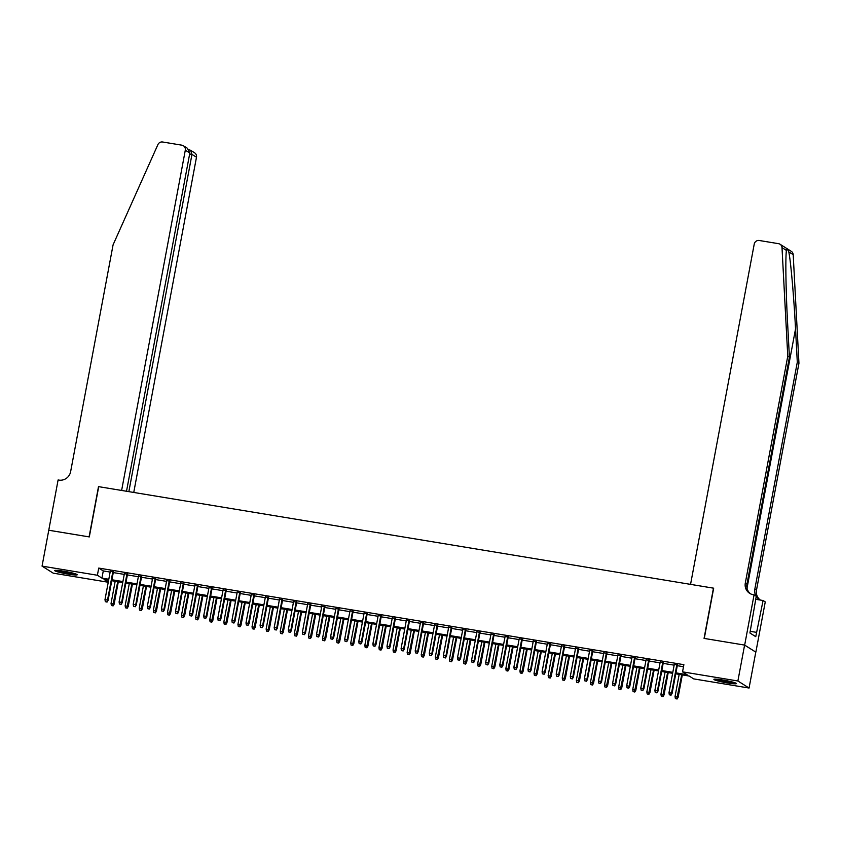 <?xml version="1.0" encoding="UTF-8"?>
<svg xmlns="http://www.w3.org/2000/svg" width="841" height="841" viewBox="0 0 841 841"><rect width="100%" height="100%" fill="white"/><g stroke="black" fill="none" stroke-linecap="round" stroke-linejoin="round"><path stroke-width="1.26" d="M63.611 571.186A11.438 1.051 10.6 0 1 77.225 574.771A11.438 1.051 10.6 0 1 68.331 574.151A11.438 1.051 10.6 0 1 54.728 570.566A11.438 1.051 10.6 0 1 63.611 571.186M722.787 679.991A11.438 1.051 10.6 0 1 736.39 683.586A11.438 1.051 10.6 0 1 727.507 682.966A11.438 1.051 10.6 0 1 713.904 679.381A11.438 1.051 10.6 0 1 722.787 679.991M48.694 530.219L89.093 536.884L98.502 486.634L121.619 490.45L185.304 150.182A4.405 4.268 -57.8 0 0 181.877 145.178L162.628 142.003A4.405 4.268 -57.8 0 0 157.908 144.599L113.083 244.826L70.623 471.675A10.271 9.955 122.2 0 1 58.881 480.095L58.103 479.959L48.757 530.25L89.304 536.915L98.712 486.666L713.462 588.153L704.064 638.403L744.6 645.089L755.786 652.132L749.068 688.033L693.73 678.897L689.189 676.038L675.754 673.82M108.247 582.245L53.235 573.163L42.05 566.119L97.388 575.255L101.929 578.114L108.804 579.249M113.409 571.869L110.287 571.354M127.517 574.193L124.384 573.678M141.614 576.527L138.481 576.011M155.711 578.85L152.589 578.335M169.808 581.184L166.686 580.658M183.916 583.507L180.783 582.992M198.013 585.83L194.881 585.315M212.111 588.164L208.989 587.649M226.208 590.487L223.086 589.972M240.316 592.821L237.183 592.295M254.413 595.144L251.28 594.629M268.51 597.467L265.388 596.952M282.608 599.801L279.485 599.286M296.715 602.124L293.583 601.609M310.813 604.458L307.68 603.943M324.91 606.782L321.788 606.266M339.007 609.105L335.885 608.59M353.115 611.439L349.982 610.923M367.212 613.762L364.079 613.247M381.309 616.096L378.187 615.58M395.407 618.419L392.284 617.904M409.514 620.742L406.382 620.227M423.612 623.076L420.479 622.561M437.709 625.399L434.587 624.884M451.806 627.733L448.684 627.218M465.914 630.056L462.781 629.541M480.011 632.39L476.879 631.864M494.109 634.713L490.986 634.198M508.206 637.036L505.084 636.521M522.314 639.37L519.181 638.855M536.411 641.694L533.278 641.178M550.508 644.027L547.386 643.502M564.616 646.351L561.483 645.835M578.713 648.674L575.58 648.159M592.81 651.008L589.678 650.492M606.908 653.331L603.785 652.816M621.015 655.665L617.883 655.15M635.113 657.988L631.98 657.473M649.21 660.311L646.077 659.796M663.307 662.645L660.185 662.13M675.933 672.863L687.076 674.703L682.535 671.843L683.88 664.674L98.733 568.074L103.275 570.934L110.15 572.069M113.283 572.584L124.247 574.392M127.38 574.908L138.355 576.726M141.477 577.241L152.452 579.05M155.574 579.565L166.55 581.373M169.682 581.898L180.647 583.707M183.78 584.222L194.755 586.03M197.877 586.545L208.852 588.364M211.974 588.879L222.949 590.687M226.082 591.202L237.046 593.021M240.179 593.536L251.154 595.344M254.276 595.859L265.251 597.667M268.374 598.182L279.349 600.001M282.481 600.516L293.446 602.324M296.579 602.839L307.554 604.658M310.676 605.173L321.651 606.981M324.773 607.496L335.748 609.305M338.881 609.82L349.845 611.638M352.978 612.153L363.953 613.962M367.075 614.477L378.051 616.295M381.173 616.81L392.148 618.619M395.281 619.134L406.245 620.942M409.378 621.467L420.353 623.276M423.475 623.791L434.45 625.599M437.572 626.114L448.547 627.933M451.68 628.448L462.645 630.256M465.777 630.771L476.752 632.579M479.875 633.105L490.85 634.913M493.982 635.428L504.947 637.236M508.08 637.751L519.044 639.57M522.177 640.085L533.152 641.893M536.274 642.408L547.249 644.227M550.382 644.742L561.346 646.55M564.479 647.065L575.444 648.874M578.576 649.389L589.552 651.207M592.674 651.722L603.649 653.531M606.782 654.046L617.746 655.864M620.879 656.379L631.843 658.188M634.976 658.703L645.951 660.511M649.073 661.037L660.048 662.845M663.181 663.36L674.146 665.168M677.278 665.683L683.502 666.713M677.415 664.968L674.282 664.453M744.6 645.089L737.883 680.989L749.068 688.033M48.767 530.229L42.05 566.119M98.733 568.074L97.388 575.255M682.535 671.843L737.883 680.989M111.937 579.764L122.912 581.573M126.034 582.088L137.009 583.906M140.132 584.421L151.107 586.23M154.239 586.745L165.204 588.553M168.337 589.068L179.312 590.887M182.434 591.402L193.409 593.21M196.531 593.725L207.506 595.544M210.639 596.059L221.604 597.867M224.736 598.382L235.711 600.19M238.833 600.705L249.809 602.524M252.931 603.039L263.906 604.847M267.039 605.362L278.003 607.181M281.136 607.696L292.111 609.504M295.233 610.019L306.208 611.827M309.33 612.353L320.305 614.161M323.438 614.676L334.403 616.485M337.535 617L348.51 618.818M351.633 619.333L362.608 621.142M365.73 621.657L376.705 623.465M379.838 623.99L390.802 625.799M393.935 626.314L404.91 628.122M408.032 628.637L419.007 630.456M422.129 630.971L433.104 632.779M436.237 633.294L447.202 635.113M450.334 635.628L461.31 637.436M464.432 637.951L475.407 639.759M478.529 640.274L489.504 642.093M492.637 642.608L503.601 644.416M506.734 644.931L517.709 646.75M520.831 647.265L531.806 649.073M534.929 649.588L545.904 651.397M549.036 651.922L560.001 653.73M563.134 654.245L574.109 656.054M577.231 656.569L588.206 658.387M591.328 658.902L602.303 660.711M605.436 661.226L616.4 663.034M619.533 663.56L630.508 665.368M633.63 665.883L644.605 667.691M647.728 668.206L658.703 670.025M661.835 670.54L672.8 672.348M108.626 580.195L104.042 579.438L108.268 582.109M672.621 673.305L661.657 671.496M658.524 670.971L647.559 669.163M644.427 668.648L633.452 666.839M630.33 666.324L619.354 664.506M616.222 663.991L605.257 662.182M602.124 661.667L591.149 659.849M588.027 659.333L577.052 657.525M573.93 657.01L562.955 655.202M559.822 654.687L548.858 652.868M545.725 652.353L534.75 650.545M531.628 650.03L520.653 648.211M517.53 647.696L506.555 645.888M503.423 645.373L492.458 643.565M489.325 643.039L478.35 641.231M475.228 640.716L464.253 638.908M461.131 638.393L450.156 636.574M447.023 636.059L436.059 634.251M432.926 633.736L421.951 631.927M418.829 631.402L407.853 629.594M404.731 629.079L393.756 627.27M390.623 626.755L379.659 624.937M376.526 624.421L365.551 622.613M362.429 622.098L351.454 620.29M348.332 619.764L337.357 617.956M334.224 617.441L323.259 615.633M320.127 615.118L309.152 613.299M306.029 612.784L295.054 610.976M291.932 610.461L280.957 608.642M277.824 608.127L266.86 606.319M263.727 605.804L252.752 603.996M249.63 603.481L238.655 601.662M235.533 601.147L224.558 599.339M221.425 598.824L210.46 597.005M207.328 596.49L196.352 594.682M193.23 594.167L182.255 592.358M179.133 591.833L168.158 590.025M165.025 589.509L154.061 587.701M150.928 587.186L139.953 585.368M136.831 584.852L125.856 583.044M122.733 582.529L111.758 580.721M103.275 570.934L101.929 578.114M670.74 695.002L669.32 694.771L671.034 695.192L671.528 693.152L668.994 692.732L674.345 664.117M676.879 664.537L671.528 693.152L672.075 693.499L677.478 664.632M671.034 695.192L672.075 693.499M668.994 692.732L669.32 694.771M675.376 698.577L677.089 698.997L675.376 698.577L675.039 696.537L678.119 697.305L682.314 674.903M676.784 698.808L681.725 674.808M675.039 696.537L679.181 674.387M678.119 697.305L677.089 698.997M733.646 682.356A9.903 0.915 10.6 0 1 731.891 682.23A9.903 0.915 10.6 0 1 716.9 679.223M715.943 679.16A11.364 1.051 -169.4 0 0 732.858 682.514A11.364 1.051 -169.4 0 0 734.571 682.64M74.471 573.541A9.903 0.915 10.6 0 1 72.715 573.415A9.903 0.915 10.6 0 1 57.735 570.408M56.767 570.345A11.364 1.051 -169.4 0 0 73.682 573.699A11.364 1.051 -169.4 0 0 75.396 573.825M786.535 249.577L786.43 250.408L782.004 247.622A4.405 4.268 -57.8 0 0 780.049 244.247L791.244 251.301A4.405 4.268 122.2 0 1 793.2 254.665L798.95 363.249L797.3 362.208L795.533 328.915C793.925 297.136 790.729 260.763 788.774 251.88C787.355 248.852 786.577 248.358 786.43 250.408C785.315 257.346 785.883 292.079 787.649 323.953L789.415 357.246L746.966 584.085A10.271 9.955 -57.8 0 0 750.561 593.841M789.415 357.246L787.765 356.206L745.305 583.044A10.271 9.955 -57.8 0 0 753.294 594.724L756.269 596.237L749.92 633L755.765 636.679L763.071 600.516L765.257 601.893L755.859 652.143L744.663 645.1L704.274 638.435L713.673 588.185L690.556 584.369L754.23 244.1A4.405 4.268 -57.8 0 1 759.265 240.494L778.514 243.669A4.405 4.268 -57.8 0 1 780.049 244.247M798.95 363.249L756.501 590.088A10.271 9.955 -57.8 0 0 760.096 599.843M756.07 596.111A10.271 9.955 -57.8 0 1 754.84 589.047L797.3 362.208M782.004 247.622L787.765 356.206M754.072 594.85L744.663 645.1M763.071 600.516L755.691 599.297M756.238 596.385A10.271 9.955 -57.8 0 0 760.727 600.127M756.564 632.369L750.235 631.328M133.751 492.448L196.489 157.225L191.969 154.387L189.635 153.998M128.852 491.638L191.969 154.387L190.644 150.318L194.607 152.81A4.405 4.268 122.2 0 1 196.489 157.225M126.518 491.26L189.824 153.03L185.304 150.182M183.412 145.756L187.375 148.247L189.824 153.03M189.456 149.95L190.644 150.318M656.632 692.669L655.223 692.437L656.937 692.868L657.431 690.829L654.887 690.408L660.248 661.783M662.782 662.203L657.431 690.829L657.967 691.165L663.37 662.298M656.937 692.868L657.967 691.165M654.887 690.408L655.223 692.437M642.535 690.345L641.126 690.114L642.839 690.535L643.323 688.495L640.789 688.075L646.151 659.46M648.684 659.88L643.323 688.495L643.87 688.842L649.273 659.975M642.839 690.535L643.87 688.842M640.789 688.075L641.126 690.114M628.437 688.022L627.029 687.791L628.742 688.211L629.226 686.172L626.692 685.751L632.043 657.136M634.587 657.546L629.226 686.172L629.772 686.508L635.176 657.651M628.742 688.211L629.772 686.508M626.692 685.751L627.029 687.791M614.34 685.688L612.921 685.457L614.634 685.878L615.128 683.838L612.595 683.418L617.946 654.803M620.479 655.223L615.128 683.838L615.675 684.185L621.078 655.318M614.634 685.878L615.675 684.185M612.595 683.418L612.921 685.457M661.278 696.253L662.981 696.674L661.278 696.253L660.942 694.214L664.022 694.971L668.217 672.569M662.687 696.485L667.617 672.474M660.942 694.214L665.084 672.054M664.022 694.971L662.981 696.674M647.171 693.92L648.884 694.34L647.171 693.92L646.834 691.88L649.925 692.648L654.109 670.245M648.579 694.151L653.52 670.151M646.834 691.88L650.987 669.73M649.925 692.648L648.884 694.34M633.073 691.596L634.787 692.017L633.073 691.596L632.737 689.557L635.817 690.324L640.012 667.922M634.482 691.828L639.423 667.817M632.737 689.557L636.889 667.407M635.817 690.324L634.787 692.017M618.976 689.263L620.69 689.694L618.976 689.263L618.64 687.234L621.72 687.991L625.914 665.588M620.385 689.494L625.326 665.494M618.64 687.234L622.782 665.073M621.72 687.991L620.69 689.694M600.232 683.365L598.824 683.134L600.537 683.554L601.031 681.515L598.487 681.094L603.849 652.479M606.382 652.9L601.031 681.515L601.567 681.851L606.971 652.994M600.537 683.554L601.567 681.851M598.487 681.094L598.824 683.134M604.879 686.939L606.582 687.36L604.879 686.939L604.542 684.9L607.623 685.667L611.817 663.265M606.287 687.171L611.218 663.171M604.542 684.9L608.684 662.75M607.623 685.667L606.582 687.36M586.135 681.031L584.726 680.8L586.44 681.231L586.923 679.181L584.39 678.771L589.741 650.146M592.285 650.566L586.923 679.181L587.47 679.528L592.873 650.661M586.44 681.231L587.47 679.528M584.39 678.771L584.726 680.8M590.771 684.606L592.485 685.037L590.771 684.606L590.435 682.577L593.525 683.334L597.709 660.931M592.18 684.847L597.121 660.837M590.435 682.577L594.587 660.416M593.525 683.334L592.485 685.037M572.038 678.708L570.629 678.477L572.343 678.897L572.826 676.858L570.293 676.437L575.643 647.822M578.188 648.243L572.826 676.858L573.373 677.205L578.776 648.337M572.343 678.897L573.373 677.205M570.293 676.437L570.629 678.477M576.674 682.282L578.387 682.703L576.674 682.282L576.337 680.243L579.417 681.01L583.612 658.608M578.082 682.514L583.023 658.514M576.337 680.243L580.49 658.093M579.417 681.01L578.387 682.703M557.94 676.385L556.521 676.143L558.235 676.574L558.729 674.535L556.195 674.114L561.546 645.489M564.08 645.909L558.729 674.535L559.276 674.871L564.679 646.014M558.235 676.574L559.276 674.871M556.195 674.114L556.521 676.143M562.576 679.959L564.29 680.38L562.576 679.959L562.24 677.92L565.32 678.676L569.515 656.285M563.985 680.19L568.926 656.18M562.24 677.92L566.382 655.77M565.32 678.676L564.29 680.38M543.833 674.051L542.424 673.82L544.138 674.24L544.632 672.201L542.088 671.78L547.449 643.165M549.982 643.586L544.632 672.201L545.168 672.548L550.571 643.68M544.138 674.24L545.168 672.548M542.088 671.78L542.424 673.82M548.479 677.625L550.182 678.056L548.479 677.625L548.143 675.596L551.223 676.353L555.417 653.951M549.888 677.857L554.818 653.856M548.143 675.596L552.285 653.436M551.223 676.353L550.182 678.056M529.735 671.728L528.327 671.496L530.04 671.917L530.524 669.878L527.99 669.457L533.341 640.842M535.885 641.263L530.524 669.878L531.07 670.214L536.474 641.357M530.04 671.917L531.07 670.214M527.99 669.457L528.327 671.496M534.371 675.302L536.085 675.722L534.371 675.302L534.035 673.263L537.126 674.03L541.31 651.628M535.78 675.533L540.721 651.533M534.035 673.263L538.187 651.113M537.126 674.03L536.085 675.722M515.638 669.394L514.229 669.163L515.943 669.583L516.427 667.544L513.893 667.134L519.244 638.508M521.788 638.929L516.427 667.544L516.973 667.891L522.377 639.023M515.943 669.583L516.973 667.891M513.893 667.134L514.229 669.163M520.274 672.968L521.988 673.399L520.274 672.968L519.938 670.939L523.018 671.696L527.212 649.294M521.683 673.21L526.624 649.199M519.938 670.939L524.09 648.779M523.018 671.696L521.988 673.399M501.541 667.071L500.122 666.839L501.835 667.26L502.329 665.22L499.796 664.8L505.147 636.185M507.68 636.605L502.329 665.22L502.876 665.567L508.279 636.7M501.835 667.26L502.876 665.567M499.796 664.8L500.122 666.839M506.177 670.645L507.89 671.065L506.177 670.645L505.84 668.606L508.921 669.373L513.115 646.971M507.586 670.876L512.526 646.876M505.84 668.606L509.982 646.456M508.921 669.373L507.89 671.065M487.433 664.747L486.024 664.506L487.738 664.937L488.232 662.897L485.688 662.477L491.049 633.851M493.583 634.272L488.232 662.897L488.768 663.234L494.172 634.377M487.738 664.937L488.768 663.234M485.688 662.477L486.024 664.506M492.08 668.322L493.783 668.742L492.08 668.322L491.743 666.282L494.823 667.039L499.018 644.648M493.488 668.553L498.419 644.542M491.743 666.282L495.885 644.122M494.823 667.039L493.783 668.742M473.336 662.414L471.927 662.182L473.641 662.603L474.124 660.563L471.591 660.143L476.942 631.528M479.486 631.948L474.124 660.563L474.671 660.91L480.074 632.043M473.641 662.603L474.671 660.91M471.591 660.143L471.927 662.182M477.972 665.988L479.685 666.408L477.972 665.988L477.635 663.959L480.726 664.716L484.91 642.314M479.381 666.219L484.321 642.219M477.635 663.959L481.788 641.799M480.726 664.716L479.685 666.408M459.239 660.09L457.83 659.859L459.543 660.28L460.027 658.24L457.493 657.82L462.844 629.205M465.388 629.615L460.027 658.24L460.574 658.577L465.977 629.72M459.543 660.28L460.574 658.577M457.493 657.82L457.83 659.859M463.875 663.665L465.588 664.085L463.875 663.665L463.538 661.625L466.618 662.393L470.813 639.99M465.283 663.896L470.224 639.885M463.538 661.625L467.691 639.475M466.618 662.393L465.588 664.085M445.141 657.757L443.722 657.525L445.436 657.946L445.93 655.906L443.396 655.496L448.747 626.871M451.281 627.291L445.93 655.906L446.476 656.253L451.88 627.386M445.436 657.946L446.476 656.253M443.396 655.496L443.722 657.525M449.777 661.331L451.491 661.762L449.777 661.331L449.441 659.302L452.521 660.059L456.716 637.657M451.186 661.573L456.127 637.562M449.441 659.302L453.583 637.142M452.521 660.059L451.491 661.762M431.034 655.433L429.625 655.202L431.338 655.623L431.832 653.583L429.288 653.163L434.65 624.548M437.183 624.968L431.832 653.583L432.369 653.93L437.772 625.063M431.338 655.623L432.369 653.93M429.288 653.163L429.625 655.202M435.68 659.008L437.383 659.428L435.68 659.008L435.344 656.968L438.424 657.736L442.618 635.333M437.089 659.239L442.019 635.239M435.344 656.968L439.486 634.818M438.424 657.736L437.383 659.428M416.936 653.1L415.528 652.868L417.241 653.299L417.725 651.26L415.191 650.839L420.542 622.214M423.086 622.634L417.725 651.26L418.271 651.596L423.675 622.729M417.241 653.299L418.271 651.596M415.191 650.839L415.528 652.868M421.572 656.684L423.286 657.105L421.572 656.684L421.236 654.645L424.327 655.402L428.511 633.01M422.981 656.916L427.922 632.905M421.236 654.645L425.388 632.485M424.327 655.402L423.286 657.105M402.839 650.776L401.43 650.545L403.144 650.966L403.627 648.926L401.094 648.506L406.445 619.891M408.989 620.311L403.627 648.926L404.174 649.273L409.578 620.406M403.144 650.966L404.174 649.273M401.094 648.506L401.43 650.545M407.475 654.351L409.189 654.771L407.475 654.351L407.139 652.322L410.219 653.079L414.413 630.676M408.884 654.582L413.825 630.582M407.139 652.322L411.281 630.161M410.219 653.079L409.189 654.771M388.742 648.453L387.323 648.222L389.036 648.642L389.53 646.603L386.986 646.182L392.348 617.567M394.881 617.977L389.53 646.603L390.077 646.939L395.48 618.082M389.036 648.642L390.077 646.939M386.986 646.182L387.323 648.222M393.378 652.027L395.091 652.448L393.378 652.027L393.041 649.988L396.122 650.755L400.316 628.353M394.786 652.259L399.727 628.248M393.041 649.988L397.183 627.838M396.122 650.755L395.091 652.448M374.634 646.119L373.225 645.888L374.939 646.308L375.433 644.269L372.889 643.849L378.25 615.234M380.784 615.654L375.433 644.269L375.969 644.616L381.372 615.749M374.939 646.308L375.969 644.616M372.889 643.849L373.225 645.888M379.28 649.694L380.984 650.125L379.28 649.694L378.944 647.665L382.024 648.422L386.219 626.019M380.689 649.925L385.62 625.925M378.944 647.665L383.086 625.504M382.024 648.422L380.984 650.125M360.537 643.796L359.128 643.565L360.842 643.985L361.325 641.946L358.792 641.525L364.142 612.91M366.687 613.331L361.325 641.946L361.872 642.293L367.275 613.425M360.842 643.985L361.872 642.293M358.792 641.525L359.128 643.565M365.173 647.37L366.886 647.791L365.173 647.37L364.836 645.331L367.927 646.098L372.111 623.696M366.581 647.602L371.522 623.602M364.836 645.331L368.989 623.181M367.927 646.098L366.886 647.791M346.439 641.462L345.031 641.231L346.744 641.662L347.228 639.623L344.694 639.202L350.045 610.577M352.589 610.997L347.228 639.623L347.775 639.959L353.178 611.092M346.744 641.662L347.775 639.959M344.694 639.202L345.031 641.231M351.075 645.047L352.789 645.467L351.075 645.047L350.739 643.008L353.819 643.764L358.014 621.362M352.484 645.278L357.425 621.268M350.739 643.008L354.881 620.847M353.819 643.764L352.789 645.467M332.342 639.139L330.923 638.908L332.637 639.328L333.131 637.289L330.587 636.868L335.948 608.253M338.481 608.674L333.131 637.289L333.677 637.636L339.081 608.768M332.637 639.328L333.677 637.636M330.587 636.868L330.923 638.908M336.978 642.713L338.692 643.134L336.978 642.713L336.642 640.674L339.722 641.441L343.916 619.039M338.387 642.945L343.328 618.944M336.642 640.674L340.784 618.524M339.722 641.441L338.692 643.134M318.234 636.816L316.826 636.574L318.539 637.005L319.033 634.966L316.489 634.545L321.851 605.93M324.384 606.34L319.033 634.966L319.569 635.302L324.973 606.445M318.539 637.005L319.569 635.302M316.489 634.545L316.826 636.574M322.87 640.39L324.584 640.81L322.87 640.39L322.545 638.351L325.625 639.118L329.819 616.716M324.29 640.621L329.22 616.611M322.545 638.351L326.686 616.201M325.625 639.118L324.584 640.81M304.137 634.482L302.728 634.251L304.442 634.671L304.926 632.632L302.392 632.211L307.743 603.596M310.287 604.017L304.926 632.632L305.472 632.979L310.876 604.111M304.442 634.671L305.472 632.979M302.392 632.211L302.728 634.251M308.773 638.056L310.487 638.487L308.773 638.056L308.437 636.027L311.527 636.784L315.711 614.382M310.182 638.287L315.123 614.287M308.437 636.027L312.589 613.867M311.527 636.784L310.487 638.487M290.04 632.159L288.631 631.927L290.345 632.348L290.828 630.308L288.295 629.888L293.646 601.273M296.19 601.693L290.828 630.308L291.375 630.645L296.778 601.788M290.345 632.348L291.375 630.645M288.295 629.888L288.631 631.927M294.676 635.733L296.389 636.153L294.676 635.733L294.339 633.693L297.42 634.461L301.614 612.059M296.085 635.964L301.025 611.964M294.339 633.693L298.481 611.544M297.42 634.461L296.389 636.153M275.943 629.825L274.523 629.594L276.237 630.025L276.731 627.975L274.187 627.565L279.548 598.939M282.082 599.36L276.731 627.975L277.278 628.322L282.681 599.454M276.237 630.025L277.278 628.322M274.187 627.565L274.523 629.594M280.579 633.399L282.292 633.83L280.579 633.399L280.242 631.37L283.322 632.127L287.517 609.725M281.987 633.641L286.928 609.63M280.242 631.37L284.384 609.21M283.322 632.127L282.292 633.83M261.835 627.502L260.426 627.27L262.14 627.691L262.634 625.651L260.09 625.231L265.451 596.616M267.985 597.036L262.634 625.651L263.17 625.998L268.573 597.131M262.14 627.691L263.17 625.998M260.09 625.231L260.426 627.27M266.471 631.076L268.184 631.496L266.471 631.076L266.145 629.036L269.225 629.804L273.42 607.402M267.89 631.307L272.82 607.307M266.145 629.036L270.287 606.887M269.225 629.804L268.184 631.496M247.738 625.178L246.329 624.937L248.042 625.368L248.526 623.328L245.993 622.908L251.343 594.282M253.887 594.703L248.526 623.328L249.073 623.665L254.476 594.808M248.042 625.368L249.073 623.665M245.993 622.908L246.329 624.937M252.374 628.753L254.087 629.173L252.374 628.753L252.037 626.713L255.128 627.47L259.312 605.078M253.782 628.984L258.723 604.973M252.037 626.713L256.19 604.553M255.128 627.47L254.087 629.173M233.64 622.845L232.232 622.613L233.945 623.034L234.429 620.994L231.895 620.574L237.246 591.959M239.79 592.379L234.429 620.994L234.975 621.341L240.379 592.474M233.945 623.034L234.975 621.341M231.895 620.574L232.232 622.613M238.276 626.419L239.99 626.85L238.276 626.419L237.94 624.39L241.02 625.147L245.215 602.745M239.685 626.65L244.626 602.65M237.94 624.39L242.082 602.23M241.02 625.147L239.99 626.85M219.543 620.521L218.124 620.29L219.837 620.711L220.331 618.671L217.787 618.251L223.149 589.636M225.682 590.046L220.331 618.671L220.878 619.008L226.282 590.151M219.837 620.711L220.878 619.008M217.787 618.251L218.124 620.29M224.179 624.096L225.893 624.516L224.179 624.096L223.843 622.056L226.923 622.824L231.117 600.421M225.588 624.327L230.529 600.327M223.843 622.056L227.985 599.906M226.923 622.824L225.893 624.516M205.435 618.188L204.027 617.956L205.74 618.377L206.234 616.337L203.69 615.927L209.052 587.302M211.585 587.722L206.234 616.337L206.77 616.684L212.174 587.817M205.74 618.377L206.77 616.684M203.69 615.927L204.027 617.956M210.071 621.762L211.785 622.193L210.071 621.762L209.745 619.733L212.826 620.49L217.02 598.088M211.49 622.004L216.421 597.993M209.745 619.733L213.887 597.573M212.826 620.49L211.785 622.193M191.338 615.864L189.929 615.633L191.643 616.054L192.126 614.014L189.593 613.594L194.944 584.979M197.488 585.399L192.126 614.014L192.673 614.361L198.077 585.494M191.643 616.054L192.673 614.361M189.593 613.594L189.929 615.633M195.974 619.439L197.688 619.859L195.974 619.439L195.638 617.399L198.718 618.167L202.912 595.764M197.383 619.67L202.324 595.67M195.638 617.399L199.79 595.249M198.718 618.167L197.688 619.859M177.241 613.541L175.832 613.299L177.546 613.73L178.029 611.691L175.496 611.27L180.847 582.645M183.391 583.065L178.029 611.691L178.576 612.027L183.979 583.17M177.546 613.73L178.576 612.027M175.496 611.27L175.832 613.299M181.877 617.115L183.59 617.536L181.877 617.115L181.54 615.076L184.621 615.833L188.815 593.441M183.285 617.347L188.226 593.336M181.54 615.076L185.682 592.916M184.621 615.833L183.59 617.536M163.143 611.207L161.724 610.976L163.438 611.396L163.932 609.357L161.388 608.937L166.749 580.322M169.283 580.742L163.932 609.357L164.479 609.704L169.871 580.837M163.438 611.396L164.479 609.704M161.388 608.937L161.724 610.976M167.779 614.782L169.493 615.202L167.779 614.782L167.443 612.753L170.523 613.51L174.718 591.107M169.188 615.013L174.129 591.013M167.443 612.753L171.585 590.592M170.523 613.51L169.493 615.202M149.036 608.884L147.627 608.653L149.341 609.073L149.835 607.034L147.291 606.613L152.652 577.998M155.186 578.408L149.835 607.034L150.371 607.37L155.774 578.513M149.341 609.073L150.371 607.37M147.291 606.613L147.627 608.653M153.672 612.458L155.385 612.879L153.672 612.458L153.346 610.419L156.426 611.186L160.62 588.784M155.091 612.69L160.021 588.679M153.346 610.419L157.488 588.269M156.426 611.186L155.385 612.879M134.938 606.55L133.53 606.319L135.243 606.739L135.727 604.7L133.193 604.29L138.544 575.665M141.088 576.085L135.727 604.7L136.274 605.047L141.677 576.18M135.243 606.739L136.274 605.047M133.193 604.29L133.53 606.319M139.574 610.124L141.288 610.555L139.574 610.124L139.238 608.096L142.318 608.852L146.513 586.45M140.983 610.366L145.924 586.356M139.238 608.096L143.391 585.935M142.318 608.852L141.288 610.555M120.841 604.227L119.433 603.996L121.146 604.416L121.63 602.377L119.096 601.956L124.447 573.341M126.991 573.762L121.63 602.377L122.176 602.724L127.58 573.856M121.146 604.416L122.176 602.724M119.096 601.956L119.433 603.996M125.477 607.801L127.191 608.222L125.477 607.801L125.141 605.762L128.221 606.529L132.415 584.127M126.886 608.032L131.827 584.032M125.141 605.762L129.283 583.612M128.221 606.529L127.191 608.222M106.733 601.893L105.325 601.662L107.038 602.093L107.532 600.053L104.988 599.633L110.35 571.007M112.883 571.428L107.532 600.053L108.079 600.39L113.472 571.523M107.038 602.093L108.079 600.39M104.988 599.633L105.325 601.662M111.38 605.478L113.093 605.898L111.38 605.478L111.044 603.439L114.124 604.195L118.318 581.804M112.789 605.709L117.729 581.699M111.044 603.439L115.185 581.278M114.124 604.195L113.093 605.898M795.533 328.915L747.018 588.153M746.966 584.085L745.305 583.044M754.84 589.047L756.501 590.088M793.2 254.665L788.774 251.88M189.761 149.982L189.067 149.866"/></g></svg>
